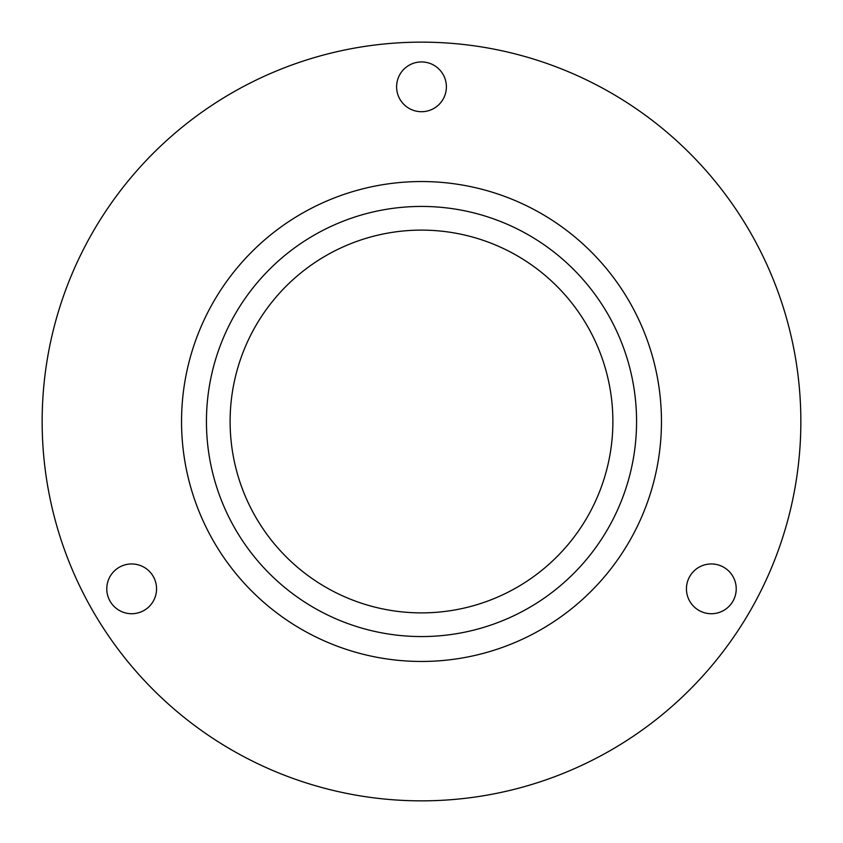 <?xml version="1.0" encoding="UTF-8"?>
<svg xmlns="http://www.w3.org/2000/svg" width="843" height="843" viewBox="0 0 843 843"><rect width="100%" height="100%" fill="white"/><g stroke="black" fill="none" stroke-linecap="round" stroke-linejoin="round"><path stroke-width="1.26" d="M800.85 421.5A379.35 379.35 0 0 0 231.825 92.972A379.35 379.35 0 0 0 231.825 750.028A379.35 379.35 0 0 0 800.85 421.5M156.556 588.835A24.89 24.89 0 0 0 119.221 567.286A24.89 24.89 0 0 0 119.221 610.395A24.89 24.89 0 0 0 156.556 588.835M736.224 588.835A24.89 24.89 0 0 0 698.889 567.286A24.89 24.89 0 0 0 698.889 610.395A24.89 24.89 0 0 0 736.224 588.835M446.39 86.829A24.89 24.89 0 0 0 409.055 65.269A24.89 24.89 0 0 0 409.055 108.378A24.89 24.89 0 0 0 446.39 86.829M636.57 421.5A215.07 215.07 0 0 0 313.965 235.25A215.07 215.07 0 0 0 313.965 607.75A215.07 215.07 0 0 0 636.57 421.5M612.882 421.5A191.382 191.382 0 0 0 325.809 255.756A191.382 191.382 0 0 0 325.809 587.244A191.382 191.382 0 0 0 612.882 421.5M661.46 421.5A239.96 239.96 0 0 0 301.52 213.69A239.96 239.96 0 0 0 301.52 629.31A239.96 239.96 0 0 0 661.46 421.5"/></g></svg>

